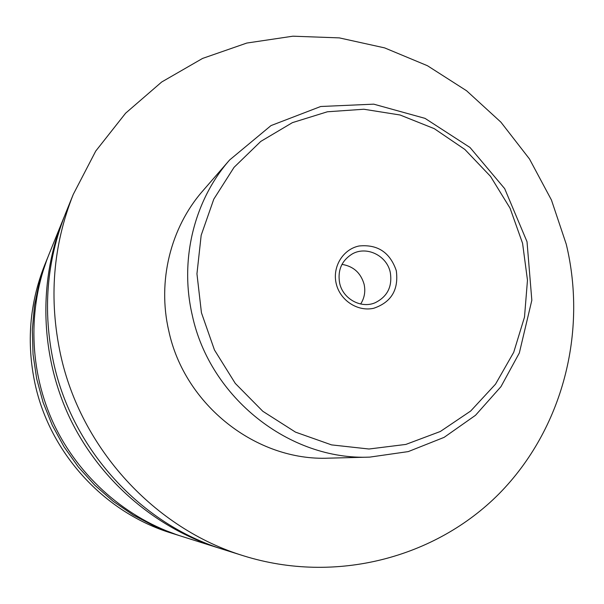 <?xml version="1.0" encoding="UTF-8"?>
<svg xmlns="http://www.w3.org/2000/svg" width="604" height="604" viewBox="0 0 604 604"><rect width="100%" height="100%" fill="white"/><g stroke="black" fill="none" stroke-linecap="round" stroke-linejoin="round"><path stroke-width="0.91" d="M243.714 555.869L223.941 549.648C140.913 524.295 72.435 449.904 53.575 362.536C42.574 310.992 46.538 261.358 65.474 213.635L73.25 194.42L95.749 151.053L125.624 113.182L161.691 82.001L202.582 58.422L246.817 43.05L292.895 36.195L339.312 37.886L384.612 47.882L427.451 65.723L466.59 90.766L500.912 122.167L529.466 158.95L551.452 200.03L566.25 244.197C587.496 332.162 562.717 429.074 499.146 493.702C435.476 557.983 335.356 584.446 243.714 555.869C154.616 528.689 80.868 448.546 60.536 354.488C48.682 298.995 52.918 245.639 73.25 194.42M220.966 548.689L218.014 547.783C154.352 527.586 98.913 479.304 69.4 417.16C40.219 354.858 38.226 281.366 63.141 219.403L64.318 216.542M396.284 270.622C389.995 252.374 377.583 244.159 359.063 245.987C342.959 249.233 332.155 266.877 336.209 283.616C340.022 300.407 357.711 311.958 373.755 308.259C391.339 302.249 398.844 289.701 396.284 270.622M339.659 283.208C342.929 298.912 361.049 308.855 375.099 302.77C387.496 296.617 392.547 286.447 390.252 272.268C386.794 255.462 366.379 245.632 352.109 254.035C341.592 260.686 337.44 270.411 339.659 283.208M360.663 304.008C364.506 297.976 365.647 291.377 364.091 284.212C360.754 272.849 353.378 266.236 341.97 264.386M369.769 457.115L328.704 458.157C256.406 461.328 184.507 405.065 168.78 330.886C157.214 281.238 170.577 227.61 202.702 190.992L229.626 159.969C194.111 200.43 179.35 260.014 192.283 315.303C209.882 397.93 289.867 460.663 369.769 457.115L408.289 451.588L444.129 437.356L475.507 415.295L500.958 386.666L519.334 352.978L531.83 300.256L527.02 241.721L504.687 188.659L470.003 147.482L425.042 118.369L373.733 104.16L320.709 106.5L271.007 125.587L229.626 159.969M218.014 547.783L181.54 536.299C126.727 518.904 79.245 477.583 53.998 424.423C29.037 371.128 27.354 308.206 48.796 254.843L63.141 219.403M179.486 535.642L171.204 533.045C104.507 512.637 50.041 453.506 35.062 383.925C26.319 342.883 29.543 303.208 44.734 264.892L48.003 256.851M177.448 535.008L154.858 526.394L133.333 515.121L113.205 501.32L94.768 485.193L78.309 466.952L64.069 446.869L52.269 425.239L43.08 402.37L36.648 378.61L33.046 354.306L32.322 329.822L34.481 305.518L39.464 281.736L47.188 258.829M522.573 243.314L510.063 208.184L490.546 176.413L464.891 149.475L434.276 128.66L400.075 115.002L363.872 109.241L327.398 111.778L292.427 122.635L260.754 141.427L234.05 167.338L213.801 199.146L201.177 235.266L196.949 273.823L201.442 312.759L214.45 349.965L235.288 383.412L262.816 411.286L295.492 432.124L331.536 444.891L368.984 449.014L405.88 444.416L440.346 431.483L470.697 411.014L495.522 384.159L513.71 352.328L524.499 317.1L527.473 280.188L522.573 243.314"/></g></svg>

